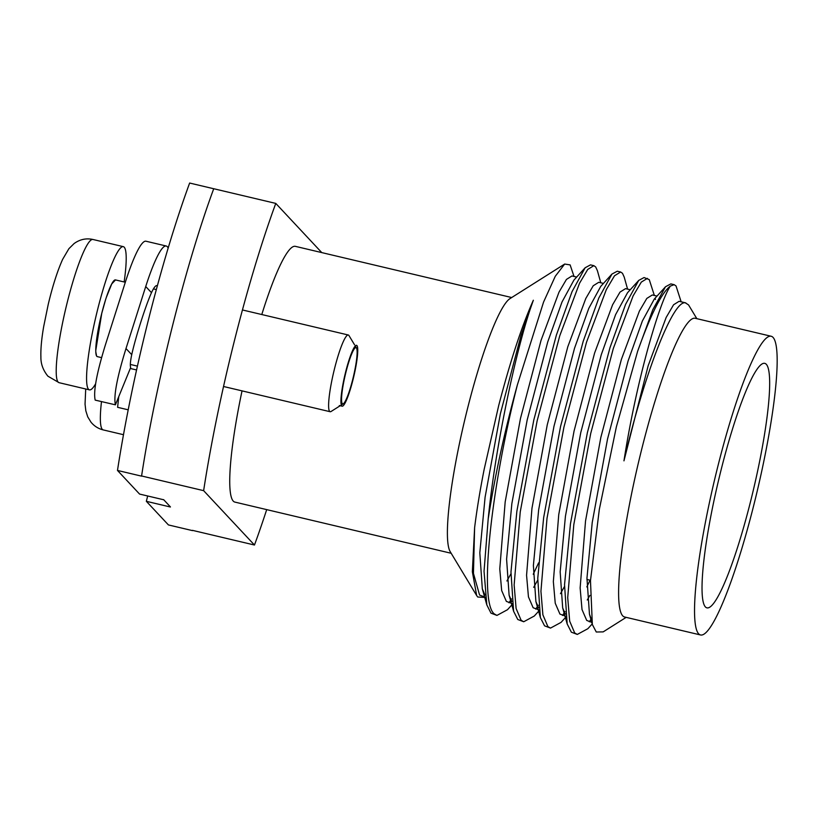 <?xml version="1.0" encoding="UTF-8"?>
<svg xmlns="http://www.w3.org/2000/svg" width="818" height="818" viewBox="0 0 818 818"><rect width="100%" height="100%" fill="white"/><g stroke="black" fill="none" stroke-linecap="round" stroke-linejoin="round"><path stroke-width="1.23" d="M766.323 364.317A125.614 18.057 103.3 0 0 764.779 363.366A125.614 18.057 103.3 0 0 719.676 475.636A125.614 18.057 103.3 0 0 705.382 606.905A125.614 18.057 103.3 0 0 706.926 607.846A125.614 18.057 103.3 0 0 752.018 495.585A125.614 18.057 103.3 0 0 766.323 364.317M771.19 336.259L695.269 318.294A153.477 22.055 103.3 0 0 640.167 455.462A153.477 22.055 103.3 0 0 622.702 615.831A153.477 22.055 103.3 0 0 624.584 616.987L700.515 634.962A153.477 22.055 103.3 0 0 755.607 497.794A153.477 22.055 103.3 0 0 773.071 337.425A153.477 22.055 103.3 0 0 771.19 336.259A153.477 22.055 103.3 0 0 716.098 473.428A153.477 22.055 103.3 0 0 698.633 633.797A153.477 22.055 103.3 0 0 700.515 634.962M626.159 617.365L603.173 631.885L596.271 632.007L592.344 624.523L590.473 580.657L599.328 509.389L616.363 426.884L637.641 351.27C650.77 314.378 661.67 292.65 670.361 286.085C660.116 300.676 636.905 377.415 623.96 460.851C643.868 374.9 673.01 299.838 685.361 302.834L688.541 304.909L696.834 318.662M242.036 390.871A131.401 18.886 103.3 0 0 233.253 501.097A131.401 18.886 103.3 0 0 234.868 502.088L451.178 553.275M512.191 604.533L507.497 609.707L496.945 615.412L490.994 613.163L486.822 604.911L484.041 571.281L488.172 519.123C495.708 442.906 517.457 343.1 533.346 300.237C521.782 326.147 510.227 361.259 498.694 405.564L484.164 469.348C480.023 490.319 476.843 509.767 474.614 527.702L472.354 571.731L476.679 595.576L477.712 597.007L485.299 597.457M574.011 276.443L570.126 264.899L564.676 264.05L555.279 276.279L543.571 302.057L517.426 384.695C504.614 431.127 494.859 475.933 488.172 519.123M591.169 619.011L589.308 621.792M592.191 623.95L587.845 628.715L577.293 634.431L571.342 632.171L567.171 623.93L564.543 584.686L570.443 523.868L587.355 432.753L609.962 347.732L625.596 304.347L638.725 280.41L644.063 277.547L649.257 279.623L654.359 295.462M670.361 286.085L674.196 284.684L676.046 285.963L681.149 301.801M577.293 634.431L574.696 632.968L569.676 621.169L567.712 597.6L573.796 524.665L590.698 433.54L613.306 348.519L633.112 295.911L641.312 282.098L647.416 278.345M511.495 598.919L508.949 602.784M538.98 610.872L534.277 616.036L523.725 621.752L521.127 620.289L516.107 608.49L514.144 584.931L520.228 511.986L537.129 420.861L559.737 335.84L579.543 283.233L587.743 269.419L593.848 265.666L595.688 266.944L597.416 270.738L600.79 282.783M496.945 615.412L494.338 613.95C478.602 602.109 491.107 487.252 517.426 384.695M538.285 605.259L535.739 609.113M523.725 621.752L517.774 619.502L513.602 611.25L510.974 572.007L516.874 511.189L533.786 420.074L556.393 335.053L572.027 291.678L585.156 267.742L590.494 264.879L593.848 265.666M565.759 617.212L561.066 622.375L550.514 628.091L547.907 626.629L542.886 614.829L540.933 591.261L547.007 518.326L563.919 427.2L586.526 342.18L606.332 289.572L614.522 275.758L620.627 272.005L622.478 273.284L624.206 277.077L627.58 289.122M565.064 611.598L562.518 615.453M550.504 628.091L544.563 625.831L540.381 617.59L537.753 578.346L543.663 517.528L560.565 426.413L583.173 341.392L598.817 298.008L611.946 274.071L617.283 271.218L620.627 272.005M637.641 351.27L652.805 309.705L665.504 286.75L670.852 283.887L674.196 284.684M564.676 264.05L510.043 298.58A131.401 18.886 103.3 0 0 464.399 421.372A131.401 18.886 103.3 0 0 450.166 551.598L476.679 595.576M163.6 499.747L139.561 494.062L117.485 470.442A263.294 37.843 103.3 0 1 189.643 183.038L213.682 188.733M147.68 495.984L146.34 501.311L168.426 524.931L192.465 530.616M170.389 507.007L146.34 501.311M141.524 476.137L117.485 470.442M321.771 252.598L275.778 203.406A262.793 37.771 103.3 0 0 203.631 490.657L141.626 475.984M275.778 203.406L213.784 188.743M203.631 490.657L254.47 545.023L192.465 530.35M163.631 499.645L170.41 506.894M254.47 545.023A262.793 37.771 103.3 0 0 266.699 509.614M511.69 297.537L295.38 246.351A131.401 18.886 103.3 0 0 261.791 314.531M591.128 618.735L589.461 614.216L586.956 578.173L592.212 522.59L607.539 439L628.081 360.983L642.365 321.014L654.288 299.091L665.504 286.75M589.901 595.402L587.252 600.013M565.34 614.134L562.672 607.876L560.166 571.843L565.432 516.26L580.749 432.661L601.291 354.654L615.576 314.674L627.508 292.752L638.725 280.41M564.481 586.526L560.473 593.674M538.551 607.794L535.892 601.537L533.387 565.504L538.643 509.921L553.97 426.321L574.512 348.315L588.796 308.335L600.729 286.412L611.946 274.071M537.702 580.187L533.684 587.334M511.771 601.455L509.103 595.197L506.598 559.164L511.863 503.581L527.181 419.982L547.723 341.975L562.007 301.995L573.939 280.073L585.156 267.742M510.913 573.847L506.904 580.995M484.982 595.115L482.323 588.858L479.818 552.825L485.084 497.242L500.401 413.642L520.943 335.636L533.346 300.237M623.96 460.851L648.163 365.738L666.159 317.466L673.582 304.766L679.104 301.31L685.801 302.895M591.813 622.396L586.71 620.412L582.017 609.574L580.136 587.938L585.524 521.015L600.841 437.415L621.383 359.399L639.379 311.126L646.803 298.427L652.314 294.971L657.018 296.085M655.095 298.263L655.484 299.47M590.054 580.197L586.813 586.925M565.606 616.189L559.931 614.073L555.238 603.234L553.346 581.598L558.735 514.675L574.052 431.076L594.594 353.069L612.59 304.787L620.013 292.098L625.535 288.642L630.238 289.746M538.827 609.85L533.142 607.733L528.448 596.895L526.567 575.269L531.956 508.336L547.273 424.736L567.815 346.73L585.811 298.447L593.234 285.758L598.745 282.302L603.449 283.406M538.602 562.876L533.244 574.246M512.037 603.51L506.362 601.394L501.669 590.555L499.778 568.929L505.166 501.996L520.483 418.397L541.035 340.39L559.021 292.108L566.445 279.419L571.966 275.963L576.67 277.077M485.258 597.181L479.573 595.054L473.448 573.367L474.614 527.712M166.248 246.013L146.003 241.228A84.09 12.086 103.3 0 0 125.481 281.74L105.747 343.754C96.749 372.763 93.232 391.556 95.185 400.114L115.399 404.828C113.498 396.209 117.035 377.435 125.992 348.54L145.727 286.535A84.09 12.086 -76.7 0 1 166.248 246.013A84.09 12.086 -76.7 0 1 168.16 248.099M118.743 396.669L117.608 407.313L128.201 409.818M130.287 368.468L136.565 369.951M157.332 285.922A43.364 6.227 103.3 0 0 156.862 285.656A43.364 6.227 103.3 0 0 151.483 292.68C145.543 305.86 135.604 337.169 131.729 354.664C130.369 361.086 130.011 365.38 130.655 367.558L115.399 404.828M356.351 347.844A28.906 4.151 103.3 0 0 345.953 372.129A28.906 4.151 103.3 0 0 342.333 403.673A28.906 4.151 103.3 0 0 343.345 403.734A28.906 4.151 103.3 0 0 353.386 376.72A28.906 4.151 103.3 0 0 356.515 348.069A28.906 4.151 103.3 0 0 356.351 347.844M340.349 405.626L331.045 411.505A39.417 5.665 -76.7 0 1 330.145 411.72A39.417 5.665 -76.7 0 1 329.664 411.423A39.417 5.665 -76.7 0 1 334.143 370.237A39.417 5.665 -76.7 0 1 348.294 335.002A39.417 5.665 -76.7 0 1 348.785 335.298A39.417 5.665 -76.7 0 1 349 335.605L354.583 344.869M125.328 282.241L115.461 279.909A39.417 5.665 103.3 0 0 101.309 315.135A39.417 5.665 103.3 0 0 96.831 356.331A39.417 5.665 103.3 0 0 97.311 356.628L101.596 357.64M95.604 383.816A73.579 10.573 -76.7 0 1 89.448 389.869A73.579 10.573 -76.7 0 1 88.538 389.317A73.579 10.573 -76.7 0 1 96.913 312.425A73.579 10.573 -76.7 0 1 123.334 246.658A73.579 10.573 -76.7 0 1 124.234 247.22A73.579 10.573 -76.7 0 1 124.152 281.965M341.76 405.953A31.268 4.499 -76.7 0 1 345.319 373.274A31.268 4.499 -76.7 0 1 356.546 345.329A31.268 4.499 -76.7 0 1 356.924 345.564A31.268 4.499 -76.7 0 1 353.366 378.243A31.268 4.499 -76.7 0 1 342.139 406.188A31.268 4.499 -76.7 0 1 341.76 405.953M115.542 279.93L111.759 283.897L106.34 297.394M105.604 299.654L101.759 313.325L95.767 350.472M95.798 351.832L96.585 355.994M96.831 356.331L97.403 356.648M213.733 188.733C185.584 264.858 155.522 384.44 141.575 476.056M145.727 286.535L151.483 292.68M131.729 354.664L125.992 348.54M101.493 401.587A73.579 10.573 103.3 0 0 102.189 429.205A73.579 10.573 103.3 0 0 103.221 429.91C98.324 428.714 94.244 426.127 90.982 422.17L87.741 416.863L85.829 410.82L85.052 404.133L85.706 388.99M92.966 239.48A73.579 10.573 103.3 0 0 66.544 305.237A73.579 10.573 103.3 0 0 58.17 382.129A73.579 10.573 103.3 0 0 59.07 382.681L47.914 376.188C43.078 370.237 40.747 363.816 40.9 356.914C40.532 346.515 42.383 334.133 43.681 326.597L48.221 304.439C52.597 286.024 57.413 270.993 62.649 259.337L68.886 248.703L74.08 243.57C79.898 239.357 86.197 237.997 92.966 239.48L123.334 246.658M586.915 579.451L590.494 580.299M589.461 614.216L592.344 624.523M562.672 607.876L567.171 623.93M535.892 601.537L540.381 617.59M509.103 595.197L513.602 611.25M482.323 588.858L486.822 604.911M123.487 434.706L103.221 429.91M348.294 335.002L242.455 309.961M156.34 289.582L153.436 288.887M89.448 389.869L59.07 382.681M330.145 411.72L223.539 386.495M137.424 366.116L130.348 364.45M356.515 348.069L355.268 345.994M343.345 403.734L341.29 405.022M339.306 405.524L342.139 406.188"/></g></svg>
